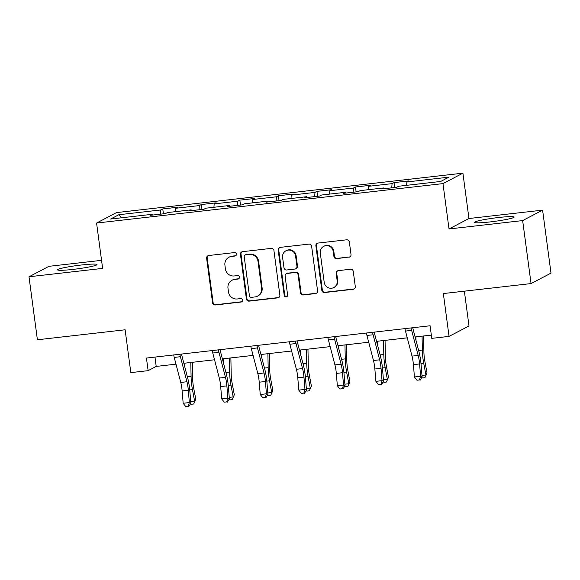 <?xml version="1.0" encoding="UTF-8"?>
<svg xmlns="http://www.w3.org/2000/svg" width="580" height="580" viewBox="0 0 580 580"><rect width="100%" height="100%" fill="white"/><g stroke="black" fill="none" stroke-linecap="round" stroke-linejoin="round"><path stroke-width="0.87" d="M236.423 254.112A1.754 1.704 -117.7 0 0 234.494 252.575L208.72 255.512A2.501 2.429 -117.7 0 0 206.632 258.26L212.57 302.782A2.501 2.429 -117.7 0 0 215.325 304.978L241.091 302.042A1.754 1.704 -117.7 0 0 242.556 300.121A1.754 1.704 -117.7 0 0 240.627 298.584L237.292 298.961A8.011 7.779 -117.7 0 1 228.476 291.928L227.983 288.216A8.011 7.779 -117.7 0 1 234.69 279.422L238.025 279.045A1.754 1.704 -117.7 0 0 239.489 277.117A1.754 1.704 -117.7 0 0 237.561 275.58L234.226 275.957A8.011 7.779 -117.7 0 1 225.41 268.931L224.917 265.219A8.011 7.779 -117.7 0 1 231.616 256.418L234.951 256.041A1.754 1.704 -117.7 0 0 236.423 254.112M498.532 217.514A19.901 1.667 -7.6 0 0 474.607 222.35A19.901 1.667 -7.6 0 0 490.122 221.923A19.901 1.667 -7.6 0 0 514.054 217.087A19.901 1.667 -7.6 0 0 498.532 217.514M81.475 264.988A19.901 1.667 -7.6 0 0 57.543 269.823A19.901 1.667 -7.6 0 0 73.066 269.395A19.901 1.667 -7.6 0 0 96.99 264.56A19.901 1.667 -7.6 0 0 81.475 264.988M348.921 257.252A2.501 2.429 -117.7 0 0 351.016 254.504L349.349 242.012A2.501 2.429 -117.7 0 0 346.594 239.815L317.978 243.071A2.501 2.429 -117.7 0 0 315.882 245.826L321.82 290.341A2.501 2.429 -117.7 0 0 324.575 292.537L353.198 289.282A2.501 2.429 -117.7 0 0 355.293 286.535L353.278 271.447A2.501 2.429 -117.7 0 0 350.523 269.25L338.278 270.642A2.501 2.429 -117.7 0 0 336.183 273.39L337.176 280.872A6.699 6.503 -117.7 0 1 333.797 287.542A6.699 6.503 -117.7 0 1 324.205 282.351L320.29 253.039A6.699 6.503 -117.7 0 1 323.669 246.369A6.699 6.503 -117.7 0 1 333.268 251.568L333.921 256.447A2.501 2.429 -117.7 0 0 336.675 258.644L349.464 256.969A2.501 2.429 -117.7 0 0 350.015 256.839M101.551 260.34L48.945 266.329L29 276.776L37.403 339.771L125.113 329.788L130.834 372.621L148.125 370.656L146.443 358.056L430.084 325.764L431.766 338.365L449.058 336.393L469.002 325.945L464.363 291.167M522.652 220.581L542.597 210.134L468.966 218.515L449.022 228.962L522.652 220.581L531.055 283.576L443.345 293.56L449.058 336.393M449.022 228.962L442.975 183.606L96.577 223.039L116.522 212.592L462.912 173.159L442.975 183.606M29 276.776L102.631 268.395L96.577 223.039M273.927 250.596A2.501 2.429 -117.7 0 0 271.172 248.399L242.556 251.662A2.501 2.429 -117.7 0 0 240.461 254.41L246.399 298.932A2.501 2.429 -117.7 0 0 249.154 301.129L277.769 297.866A2.501 2.429 -117.7 0 0 279.864 295.118L273.927 250.596M280.263 247.37L308.886 244.107A2.501 2.429 -117.7 0 1 311.641 246.304L317.579 290.826A2.501 2.429 -117.7 0 1 315.484 293.574L303.238 294.966A2.501 2.429 -117.7 0 1 300.483 292.769L298.069 274.717A2.501 2.429 -117.7 0 0 295.314 272.52L287.194 273.448A2.501 2.429 -117.7 0 0 285.099 276.196L287.607 294.988A1.754 1.704 -117.7 0 1 286.723 296.735A1.754 1.704 -117.7 0 1 284.207 295.38L278.175 250.118A2.501 2.429 -117.7 0 1 280.263 247.37M542.597 210.134L551 273.122L531.055 283.576M394.03 182.606L392.058 183.635L368.344 186.332L370.308 185.303L355.482 186.992L353.517 188.021L329.795 190.719L331.767 189.689L316.941 191.378L314.976 192.408L291.254 195.112L293.219 194.075L278.4 195.764L276.428 196.794L252.713 199.498L254.678 198.469L239.852 200.151L237.887 201.188L214.165 203.885L216.137 202.855L201.311 204.544L199.346 205.574L175.624 208.271L177.589 207.241L162.77 208.93L160.798 209.96L118.799 214.745L110.606 219.037L152.605 214.252L150.641 215.281L165.467 213.6L167.431 212.563L191.154 209.866L189.181 210.895L204.008 209.206L205.972 208.176L229.694 205.48L227.73 206.509L242.549 204.82L244.521 203.79L268.236 201.086L266.271 202.123L281.097 200.433L283.062 199.404L306.784 196.7L304.812 197.729L319.638 196.047L321.603 195.018L345.325 192.313L343.353 193.343L358.179 191.654L360.151 190.624L383.866 187.927L381.901 188.957L396.727 187.268L398.692 186.238L440.691 181.46L448.884 177.161L406.885 181.946L408.849 180.916L394.03 182.606L394.683 187.499M391.754 187.833L392.058 183.635M368.097 189.725L368.344 186.332M383.866 187.927L384.17 188.696M353.213 192.219L353.517 188.021M329.556 194.112L329.795 190.719M345.325 192.313L345.629 193.089M314.672 196.613L314.976 192.408M291.008 198.498L291.254 195.112M306.784 196.7L307.081 197.475M276.123 200.999L276.428 196.794M252.467 202.884L252.713 199.498M268.236 201.086L268.54 201.862M237.582 205.385L237.887 201.188M213.926 207.27L214.165 203.885M229.694 205.48L229.999 206.248M199.042 209.771L199.346 205.574M175.377 211.664L175.624 208.271M191.154 209.866L191.451 210.634M160.493 214.165L160.798 209.96M121.539 217.79L118.799 214.745M152.605 214.252L152.91 215.028M468.966 218.515L462.912 173.159M148.125 370.656L156.209 366.415L175.987 364.168M183.838 363.276L214.527 359.781M222.387 358.882L253.076 355.395M260.927 354.496L291.617 351.001M299.469 350.11L330.158 346.615M338.017 345.724L368.706 342.229M376.558 341.337L407.247 337.843M415.099 336.944L431.332 335.102M406.638 185.332L406.885 181.946M154.969 357.084L156.209 366.415M163.422 213.832L162.77 208.93M201.963 209.438L201.311 204.544M240.504 205.052L239.852 200.151M279.052 200.665L278.4 195.764M317.594 196.279L316.941 191.378M356.135 191.893L355.482 186.992M235.792 255.693A1.754 1.704 -117.7 0 1 235.494 255.758L232.16 256.135A8.011 7.779 -117.7 0 0 229.492 256.954L228.955 257.237M232.022 280.242L232.565 279.959A8.011 7.779 -117.7 0 1 235.226 279.139L238.561 278.762A1.754 1.704 -117.7 0 0 238.858 278.697M208.169 255.642A2.501 2.429 -117.7 0 0 207.169 257.977L213.106 302.499A2.501 2.429 -117.7 0 0 215.862 304.696L241.628 301.76A1.754 1.704 -117.7 0 0 241.932 301.701M242.005 251.792A2.501 2.429 -117.7 0 0 240.997 254.127L246.942 298.649A2.501 2.429 -117.7 0 0 249.697 300.846L278.313 297.583A2.501 2.429 -117.7 0 0 278.864 297.453M245.688 254.816A1.754 1.704 -117.7 0 0 244.216 256.744L249.429 295.822A1.754 1.704 -117.7 0 0 251.357 297.359L254.881 296.96A8.011 7.779 -117.7 0 0 261.58 288.159L258.02 261.45A8.011 7.779 -117.7 0 0 249.204 254.417L246.225 254.533A1.754 1.704 -117.7 0 0 245.644 254.714L245.101 254.997M257.542 296.141L258.078 295.858A8.011 7.779 -117.7 0 0 262.124 287.876L261.58 288.159M246.225 254.533L249.741 254.134A8.011 7.779 -117.7 0 1 258.557 261.167L262.124 287.876M286.361 273.702L286.897 273.419A2.501 2.429 -117.7 0 1 287.731 273.165L295.858 272.238A2.501 2.429 -117.7 0 1 298.613 274.434L301.02 292.487A2.501 2.429 -117.7 0 0 303.775 294.683L316.02 293.291A2.501 2.429 -117.7 0 0 316.579 293.161M279.712 247.5A2.501 2.429 -117.7 0 0 278.712 249.835L284.751 295.097A1.754 1.704 -117.7 0 0 286.977 296.568M295.575 255.983A6.699 6.503 -117.7 0 0 285.976 250.785A6.699 6.503 -117.7 0 0 282.598 257.462L283.975 267.786A2.501 2.429 -117.7 0 0 286.73 269.983L294.857 269.055A2.501 2.429 -117.7 0 0 296.953 266.307L295.575 255.983L296.112 255.7A6.699 6.503 -117.7 0 0 286.513 250.502L285.976 250.785M295.691 268.801L296.228 268.518A2.501 2.429 -117.7 0 0 297.489 266.024L296.953 266.307M296.112 255.7L297.489 266.024M323.669 246.369L324.213 246.087A6.699 6.503 -117.7 0 1 333.805 251.285L334.457 256.164A2.501 2.429 -117.7 0 0 337.212 258.361L349.464 256.969M333.797 287.542L334.341 287.26A6.699 6.503 -117.7 0 0 337.719 280.589L337.176 280.872M337.719 270.773A2.501 2.429 -117.7 0 0 336.719 273.107L337.719 280.589M317.427 243.208A2.501 2.429 -117.7 0 0 316.419 245.543L322.364 290.058A2.501 2.429 -117.7 0 0 325.119 292.255L353.735 289A2.501 2.429 -117.7 0 0 354.286 288.869M192.335 362.304L192.669 378.733A12.753 2.849 83.5 0 0 193.575 387.505L195.764 399.207L193.706 403.992L191.233 404.274L190.566 403.731M190.711 401.744L194.641 401.295L192.451 389.593A19.133 4.27 -96.5 0 1 191.081 376.435L190.798 362.478M184.694 366.524L184.621 363.181M193.706 403.992L195.764 399.207M179.873 354.25A8.932 1.994 83.5 0 0 180.402 356.707L186.927 381.741A12.753 2.849 -96.5 0 1 188.326 390.26L189.341 402.578L190.842 403.288L189.827 390.971A19.133 4.27 83.5 0 0 187.731 378.196L181.438 354.068M173.696 354.953A8.932 1.994 83.5 0 0 174.225 357.411L180.75 382.445A12.753 2.849 -96.5 0 1 182.149 390.963L183.164 403.281L189.341 402.578L188.21 406.275L185.738 406.558L188.21 406.275M188.805 406.558L190.842 403.288M183.164 403.281L185.738 406.558M230.876 357.918L231.21 374.346A12.753 2.849 83.5 0 0 232.123 383.119L234.313 394.821L232.246 399.605L229.781 399.888L229.107 399.337M229.26 397.358L233.182 396.909L230.992 385.207A19.133 4.27 -96.5 0 1 229.622 372.048L229.346 358.092M223.235 362.137L223.169 358.795M232.246 399.605L234.313 394.821M269.417 353.532L269.751 369.96A12.753 2.849 83.5 0 0 270.664 378.733L272.854 390.434L270.795 395.219L268.322 395.502L267.656 394.951M267.8 392.972L271.723 392.522L269.54 380.821A19.133 4.27 -96.5 0 1 268.17 367.662L267.887 353.706M261.776 357.751L261.711 354.409M270.795 395.219L272.854 390.434M218.413 349.863A8.932 1.994 83.5 0 0 218.943 352.314L225.475 377.355A12.753 2.849 -96.5 0 1 226.867 385.874L227.882 398.192L229.383 398.902L228.368 386.584A19.133 4.27 83.5 0 0 226.273 373.803L219.987 349.682M212.237 350.567A8.932 1.994 83.5 0 0 212.766 353.017L219.298 378.059A12.753 2.849 -96.5 0 1 220.69 386.577L221.705 398.895L227.882 398.192L226.751 401.889L224.279 402.172L226.751 401.889M227.353 402.172L229.383 398.902M221.705 398.895L224.279 402.172M256.962 345.477A8.932 1.994 83.5 0 0 257.484 347.927L264.016 372.969A12.753 2.849 -96.5 0 1 265.408 381.488L266.43 393.798L267.924 394.516L266.909 382.198A19.133 4.27 83.5 0 0 264.821 369.416L258.528 345.296M250.785 346.18A8.932 1.994 83.5 0 0 251.307 348.631L257.839 373.672A12.753 2.849 -96.5 0 1 259.231 382.191L260.253 394.501L266.43 393.798L265.292 397.503L262.827 397.786L265.292 397.503M265.894 397.786L267.924 394.516M260.253 394.501L262.827 397.786M307.965 349.145L308.292 365.574A12.753 2.849 83.5 0 0 309.205 374.346L311.395 386.048L309.336 390.833L306.863 391.116L306.196 390.565M306.341 388.578L310.271 388.136L308.082 376.435A19.133 4.27 -96.5 0 1 306.711 363.276L306.428 349.32M300.324 353.365L300.251 350.023M309.336 390.833L311.395 386.048M346.506 344.752L346.84 361.188A12.753 2.849 83.5 0 0 347.754 369.953L349.943 381.662L347.877 386.447L345.412 386.722L344.738 386.178M344.89 384.192L348.812 383.75L346.623 372.041A19.133 4.27 -96.5 0 1 345.252 358.889L344.969 344.926M338.865 348.979L338.8 345.629M347.877 386.447L349.943 381.662M385.048 340.366L385.381 356.794A12.753 2.849 83.5 0 0 386.295 365.567L388.484 377.268L386.425 382.053L383.953 382.336L383.286 381.792M383.431 379.806L387.353 379.356L385.171 367.655A19.133 4.27 -96.5 0 1 383.8 354.496L383.518 340.54M377.406 344.585L377.341 341.243M386.425 382.053L388.484 377.268M295.503 341.083A8.932 1.994 83.5 0 0 296.032 343.541L302.557 368.575A12.753 2.849 -96.5 0 1 303.956 377.094L304.971 389.412L306.472 390.123L305.457 377.812A19.133 4.27 83.5 0 0 303.362 365.03L297.069 340.91M289.326 341.787A8.932 1.994 83.5 0 0 289.855 344.244L296.38 369.279A12.753 2.849 -96.5 0 1 297.779 377.798L298.794 390.115L304.971 389.412L303.84 393.117L301.368 393.392L303.84 393.117M304.435 393.399L306.472 390.123M298.794 390.115L301.368 393.392M334.044 336.697A8.932 1.994 83.5 0 0 334.573 339.155L341.105 364.189A12.753 2.849 -96.5 0 1 342.497 372.708L343.512 385.026L345.013 385.736L343.998 373.418A19.133 4.27 83.5 0 0 341.903 360.644L335.617 336.523M327.867 337.4A8.932 1.994 83.5 0 0 328.396 339.858L334.928 364.892A12.753 2.849 -96.5 0 1 336.32 373.411L337.335 385.729L343.512 385.026L342.381 388.723L339.909 389.006L342.381 388.723M342.983 389.013L345.013 385.736M337.335 385.729L339.909 389.006M372.592 332.311A8.932 1.994 83.5 0 0 373.114 334.769L379.646 359.803A12.753 2.849 -96.5 0 1 381.038 368.322L382.053 380.639L383.554 381.35L382.539 369.032A19.133 4.27 83.5 0 0 380.451 356.25L374.158 332.13M366.415 333.014A8.932 1.994 83.5 0 0 366.937 335.472L373.469 360.506A12.753 2.849 -96.5 0 1 374.861 369.025L375.884 381.343L382.053 380.639L380.922 384.337L378.45 384.62L380.922 384.337M381.524 384.62L383.554 381.35M375.884 381.343L378.45 384.62M423.596 335.979L423.922 352.408A12.753 2.849 83.5 0 0 424.836 361.18L427.025 372.882L424.966 377.667L422.494 377.95L421.827 377.399M421.972 375.42L425.901 374.97L423.712 363.269A19.133 4.27 -96.5 0 1 422.341 350.11L422.059 336.154M415.947 340.199L415.882 336.857M424.966 377.667L427.025 372.882M411.133 327.925A8.932 1.994 83.5 0 0 411.662 330.375L418.187 355.417A12.753 2.849 -96.5 0 1 419.587 363.935L420.601 376.253L422.102 376.964L421.087 364.646A19.133 4.27 83.5 0 0 418.992 351.864L412.699 327.743M404.956 328.628A8.932 1.994 83.5 0 0 405.485 331.079L412.01 356.12A12.753 2.849 -96.5 0 1 413.409 364.639L414.424 376.957L420.601 376.253L419.471 379.951L416.998 380.233L419.471 379.951M420.065 380.233L422.102 376.964M414.424 376.957L416.998 380.233M232.16 256.135L231.616 256.418M238.561 278.762L238.025 279.045M235.226 279.139L234.69 279.422M241.628 301.76L241.091 302.042M215.862 304.696L215.325 304.978M213.106 302.499L212.57 302.782M207.169 257.977L206.632 258.26M235.494 255.758L234.951 256.041M278.313 297.583L277.769 297.866M249.697 300.846L249.154 301.129M246.942 298.649L246.399 298.932M240.997 254.127L240.461 254.41M258.557 261.167L258.02 261.45M249.741 254.134L249.204 254.417M316.02 293.291L315.484 293.574M303.775 294.683L303.238 294.966M301.02 292.487L300.483 292.769M298.613 274.434L298.069 274.717M295.858 272.238L295.314 272.52M287.731 273.165L287.194 273.448M284.751 295.097L284.207 295.38M278.712 249.835L278.175 250.118M337.212 258.361L336.675 258.644M334.457 256.164L333.921 256.447M333.805 251.285L333.268 251.568M336.719 273.107L336.183 273.39M353.735 289L353.198 289.282M325.119 292.255L324.575 292.537M322.364 290.058L321.82 290.341M316.419 245.543L315.882 245.826M189.725 389.905L192.451 389.593M187.383 376.862L191.081 376.435M186.927 381.741L180.75 382.445M188.326 390.26L182.149 390.963M180.402 356.707L174.225 357.411M228.274 385.519L230.992 385.207M225.932 372.469L229.622 372.048M266.814 381.132L269.54 380.821M264.473 368.082L268.17 367.662M225.475 377.355L219.298 378.059M226.867 385.874L220.69 386.577M218.943 352.314L212.766 353.017M264.016 372.969L257.839 373.672M265.408 381.488L259.231 382.191M257.484 347.927L251.307 348.631M305.356 376.739L308.082 376.435M303.014 363.696L306.711 363.276M343.904 372.353L346.623 372.041M341.555 359.31L345.252 358.889M382.445 367.966L385.171 367.655M380.103 354.924L383.8 354.496M302.557 368.575L296.38 369.279M303.956 377.094L297.779 377.798M296.032 343.541L289.855 344.244M341.105 364.189L334.928 364.892M342.497 372.708L336.32 373.411M334.573 339.155L328.396 339.858M379.646 359.803L373.469 360.506M381.038 368.322L374.861 369.025M373.114 334.769L366.937 335.472M420.986 363.58L423.712 363.269M418.644 350.53L422.341 350.11M418.187 355.417L412.01 356.12M419.587 363.935L413.409 364.639M411.662 330.375L405.485 331.079"/></g></svg>
